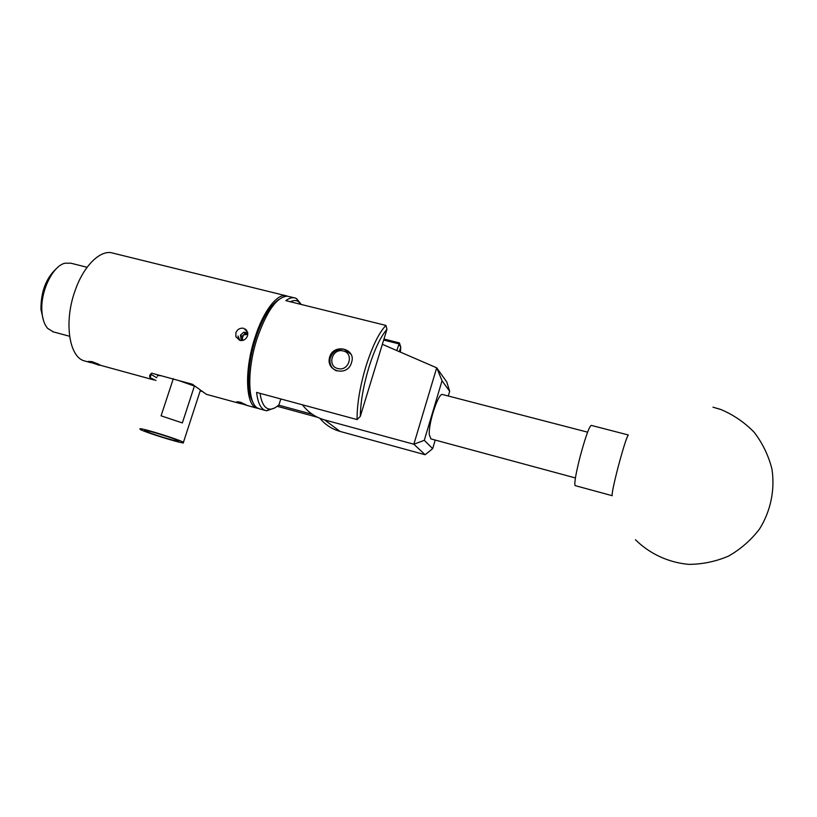 <?xml version="1.0" encoding="UTF-8"?>
<svg xmlns="http://www.w3.org/2000/svg" width="817" height="817" viewBox="0 0 817 817"><rect width="100%" height="100%" fill="white"/><g stroke="black" fill="none" stroke-linecap="round" stroke-linejoin="round"><path stroke-width="1.23" d="M430.978 438.923L429.323 434.807C428.231 423.083 438.76 391.68 442.732 394.56L587.586 432.162M575.097 485.615L612.199 495.694C611.749 493.723 613.71 484.205 618.091 467.14C623.187 448.114 626.598 437.391 628.314 434.971L591.242 425.381C589.128 426.617 585.391 437.166 580.019 457.04C575.771 473.993 574.126 483.521 575.097 485.615L575.219 485.645M448.288 396L449.677 391.323L442.038 380.742L424.289 440.322L432.673 448.645L425.136 454.742L340.076 431.427C331.957 429.129 325.248 424.769 319.958 418.355M302.433 404.803C308.07 412.289 315.464 417.334 324.615 419.928L413.851 444.234L436.697 367.813L382.356 344.314M436.697 367.813L446.817 382.039L449.677 391.323M425.136 454.742L413.851 444.234L424.289 440.322M432.673 448.645L435.216 440.067M436.799 367.875L442.038 380.742M247.776 334.388L243.537 334.888L242.23 338.371L242.863 339.892M247.888 333.959L245.815 332.325L243.67 332.253L240.433 335.133L241.046 339.229L242.843 340.413M247.541 333.479L243.67 332.253L240.433 335.133L241.046 339.229L243.629 340.138M245.621 329.159L244.875 329.2M247.755 334.286L245.161 333.459L241.924 336.328L242.435 339.749M245.846 330.007L246.744 330.242M237.992 336.053L239.749 340.046M241.924 336.328L240.433 335.133M245.161 333.459L243.67 332.253M342.997 350.932C331.957 348.052 326.841 366.527 338.126 368.61C349.216 371.541 354.302 352.934 342.997 350.932M336.512 370.877C331.508 368.487 329.353 364.474 330.068 358.816C332.243 351.739 336.941 348.563 344.151 349.288L350.953 354.2M91.78 362.768L98.163 364.413L91.381 362.054L90.452 362.074L91.78 362.768M90.636 362.217L97.519 364.076M98.939 365.199L100.409 365.199L98.224 364.065L88.318 361.349L98.939 365.199M92.444 361.768L89.696 361.471M96.61 363.32L94.895 362.901M93.873 362.728L93.618 363.463M178.77 441.405L178.729 440.884C175.338 438.749 147.581 430.079 144.772 430.283L144.895 430.804C148.398 432.969 175.41 441.425 178.77 441.405M183.468 442.947C179.076 442.926 144.67 432.162 140.136 429.385L139.952 428.711C143.445 428.404 179.158 439.556 183.447 442.273L183.468 442.947M157.303 376.331L157.579 375.503L161.123 375.738L151.666 373.165C149.664 374.676 149.143 376.177 150.114 377.658L155.935 380.477M252.647 401.525C246.295 391.68 247.428 363.422 255.67 338.299C262.543 318.007 270.294 305.068 278.924 299.461M294.304 297.807L287.247 296.152C276.789 296.98 266.761 311.011 257.171 338.258C247 369.059 247.582 402.893 257.457 407.989L259.877 408.96M329.67 356.947C333.847 342.905 356.702 348.696 351.504 362.585L351.412 362.871C347.746 376.525 326.494 372.072 329.353 358.265L329.67 356.947M360.297 416.404L386.962 329.271C380.579 336.747 374.543 349.482 368.855 367.487C363.391 385.777 360.542 402.087 360.297 416.404L357.08 419.57C356.958 404.374 359.909 386.625 365.955 366.302C372.286 346.367 378.945 332.733 385.93 325.421L285.879 300.656C289.341 298.042 292.445 297.163 295.192 298.021L296.581 298.634L301.259 304.465M383.98 339.035L399.442 342.905L400.749 347.113L398.788 343.845L383.663 340.046M243.772 328.301L247.704 332.213L247.561 335.787C246.05 339.412 243.486 340.955 239.851 340.434L235.909 336.767L235.868 332.774C237.441 329.22 240.075 327.729 243.772 328.301M240.658 402.311L247.51 405.579L236.756 402.209C236.276 401.566 237.573 401.596 240.658 402.311M91.861 361.604L98.387 364.116M240.862 403.751L206.344 394.305L192.383 384.256L178.484 380.477L194.987 386.247M200.39 391.016L201.707 391.374M85.56 361.216L84.325 360.879C69.19 357.121 63.767 322.245 74.878 291.271C83.518 265.535 100.848 248.96 113.012 253.147L285.797 295.713M258.376 408.48L256.824 408.132C245.641 405.487 244.14 370.224 254.924 337.687C263.431 310.695 277.831 292.496 286.706 295.928L287.318 296.163M43.495 320.54L40.942 309.429C40.891 291.557 46.15 277.862 56.71 268.323M87.092 267.282L70.844 263.197L65.023 263.197C52.758 265.729 40.217 291.608 41.922 311.522C42.464 319.018 44.384 324.635 47.662 328.383L53.432 331.916M150.563 374.145L156.823 377.791M396.756 350.544L399.442 342.905M400.453 352.137L400.749 347.113L399.36 351.667M280.813 398.962L278.985 404.742C275.554 407.969 272.367 409.419 269.447 409.113L266.72 410.777L265.259 410.44C260.684 408.725 257.804 402.72 256.599 392.415L357.08 419.57M301.238 304.465L298.123 301.402C295.877 300.125 293.293 300.248 290.382 301.779M260.051 393.345C261.522 403.149 264.647 408.408 269.447 409.113M386.962 329.271L385.93 325.421M278.566 405.13L312.349 414.311M274.594 407.979L266.72 410.777M317.486 417.262L277.188 406.294M161.123 375.738L178.484 380.477M194.415 386.002L182.354 422.92L161.072 415.822L173.306 378.68M635.442 539.741C649.617 553.742 668.296 562.504 688.68 564.363C702.395 564.312 715.661 561.565 728.478 556.132C740.631 549.208 750.986 540.16 759.555 528.967C770.727 511.033 775.098 489.832 771.953 469.101C768.521 455.559 762.618 443.314 754.234 432.346C744.655 422.481 733.615 414.903 721.094 409.603L712.996 407.172M340.076 431.427L324.615 419.928M575.413 477.945L430.763 438.862M721.094 409.603L717.459 408.408M329.353 358.265L330.048 358.929M84.325 360.879L90.881 362.677M100.44 365.291L154.045 379.976M247.51 405.579L256.824 408.132M69.598 336.267L52.605 331.692M151.104 374.666L150.114 377.658M239.024 339.218L235.899 336.767M298.123 301.402L296.581 298.634M265.259 410.44L258.969 408.714M183.447 442.273L200.359 390.373"/></g></svg>
